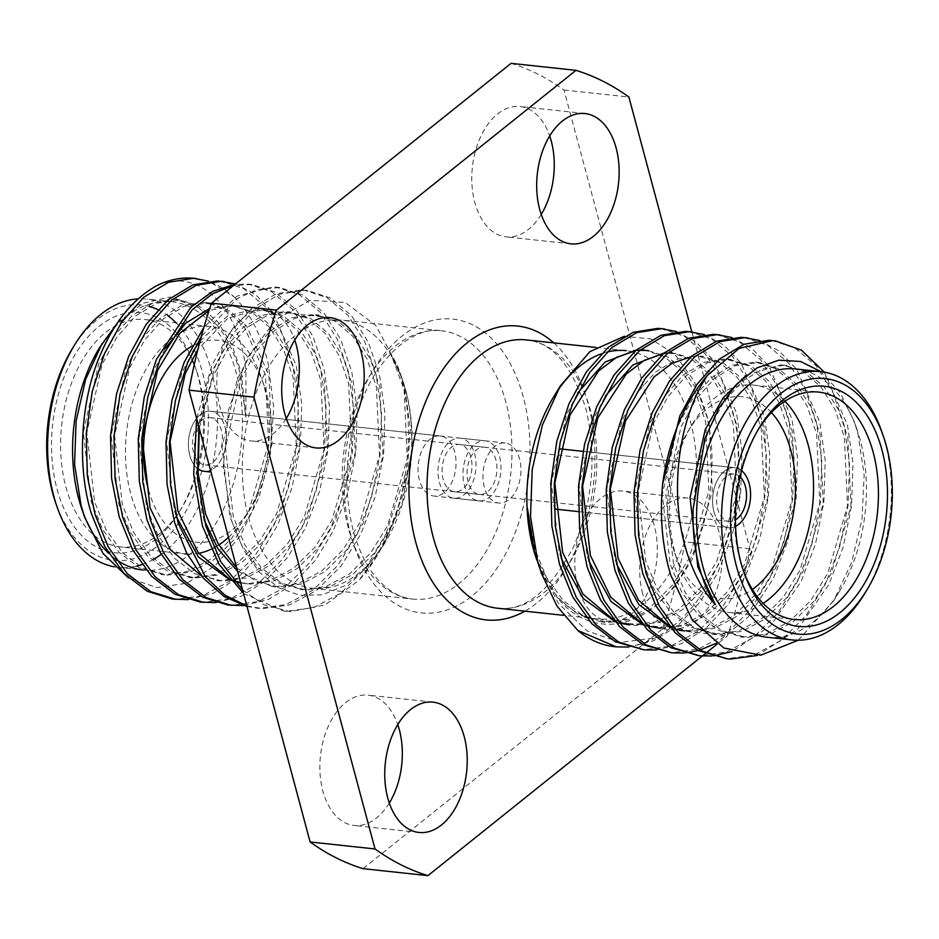<?xml version="1.0" encoding="UTF-8"?>
<svg xmlns="http://www.w3.org/2000/svg" width="939" height="939" viewBox="0 0 939 939"><rect width="100%" height="100%" fill="white"/><g stroke="black" fill="none" stroke-linecap="round" stroke-linejoin="round"><path stroke-width="0.7" stroke-dasharray="4.7 3.52" d="M740.049 476.918A23.768 14.824 96.1 0 0 734.122 474.089A23.768 14.824 96.1 0 0 719.931 484.841A23.768 14.824 96.1 0 0 717.713 508.832A23.768 14.824 96.1 0 0 729.04 521.368A23.768 14.824 96.1 0 0 735.425 519.866M470.897 457.047A23.768 14.824 96.1 0 0 459.57 444.523A23.768 14.824 96.1 0 0 445.379 455.274A23.768 14.824 96.1 0 0 443.149 479.266A23.768 14.824 96.1 0 0 454.476 491.79A23.768 14.824 96.1 0 0 468.667 481.038A23.768 14.824 96.1 0 0 470.897 457.047M439.393 482.259A30.201 18.839 96.1 0 0 453.783 498.175A30.201 18.839 96.1 0 0 471.812 484.524A30.201 18.839 96.1 0 0 474.641 454.053A30.201 18.839 96.1 0 0 460.251 438.137A30.201 18.839 96.1 0 0 442.222 451.788A30.201 18.839 96.1 0 0 439.393 482.259M713.957 511.837A30.201 18.839 96.1 0 0 728.347 527.753A30.201 18.839 96.1 0 0 735.577 526.333A30.201 18.839 96.1 0 1 728.347 527.753A30.201 18.839 96.1 0 1 713.957 511.837A30.201 18.839 96.1 0 1 716.786 481.367A30.201 18.839 96.1 0 1 734.814 467.704A30.201 18.839 96.1 0 0 716.786 481.367A30.201 18.839 96.1 0 0 713.957 511.837M741.575 470.639A30.201 18.839 96.1 0 0 734.814 467.704A30.201 18.839 96.1 0 1 741.575 470.639M193.551 452.375A23.768 14.824 -83.9 0 1 195.77 428.395A23.768 14.824 -83.9 0 1 209.96 417.632A23.768 14.824 -83.9 0 1 221.287 430.168A23.768 14.824 -83.9 0 1 219.069 454.159A23.768 14.824 -83.9 0 1 204.878 464.911A23.768 14.824 -83.9 0 1 193.551 452.375M468.103 481.953A23.768 14.824 -83.9 0 1 470.333 457.962A23.768 14.824 -83.9 0 1 484.524 447.21A23.768 14.824 -83.9 0 1 495.851 459.734A23.768 14.824 -83.9 0 1 493.621 483.726A23.768 14.824 -83.9 0 1 479.43 494.477A23.768 14.824 -83.9 0 1 468.103 481.953M499.607 456.741A30.201 18.839 -83.9 0 1 496.778 487.212A30.201 18.839 -83.9 0 1 478.749 500.863A30.201 18.839 -83.9 0 1 464.359 484.947A30.201 18.839 -83.9 0 1 467.188 454.476A30.201 18.839 -83.9 0 1 485.217 440.825A30.201 18.839 -83.9 0 1 499.607 456.741M225.043 427.163A30.201 18.839 -83.9 0 1 222.214 457.633A30.201 18.839 -83.9 0 1 204.186 471.296A30.201 18.839 -83.9 0 0 222.214 457.633A30.201 18.839 -83.9 0 0 225.043 427.163A30.201 18.839 -83.9 0 0 210.653 411.247A30.201 18.839 -83.9 0 1 225.043 427.163M485.217 440.825L210.653 411.247A30.201 18.839 -83.9 0 0 192.624 424.909A30.201 18.839 -83.9 0 0 189.795 455.38A30.201 18.839 -83.9 0 0 196.873 467.904A30.201 18.839 -83.9 0 1 189.795 455.38A30.201 18.839 -83.9 0 1 192.624 424.909A30.201 18.839 -83.9 0 1 210.653 411.247L440.285 435.978A30.201 18.839 -83.9 0 1 454.676 451.894A30.201 18.839 -83.9 0 1 451.847 482.364A30.201 18.839 -83.9 0 1 433.818 496.027A30.201 18.839 -83.9 0 1 419.428 480.111A30.201 18.839 -83.9 0 1 422.257 449.64A30.201 18.839 -83.9 0 1 440.285 435.978M286.278 418.512A65.53 40.882 -83.9 0 1 251.042 440.931A65.53 40.882 -83.9 0 1 219.808 406.387A65.53 40.882 -83.9 0 1 225.947 340.27A65.53 40.882 -83.9 0 1 265.068 310.621A65.53 40.882 -83.9 0 1 294.729 340.035M541.24 214.432A65.53 40.882 -83.9 0 1 505.992 236.851A65.53 40.882 -83.9 0 1 474.77 202.308A65.53 40.882 -83.9 0 1 480.909 136.19A65.53 40.882 -83.9 0 1 520.03 106.541A65.53 40.882 -83.9 0 1 549.691 135.955M577.802 586.84A65.53 40.882 -83.9 0 1 583.941 520.722A65.53 40.882 -83.9 0 1 623.073 491.085A65.53 40.882 -83.9 0 1 654.295 525.617A65.53 40.882 -83.9 0 1 648.156 591.746A65.53 40.882 -83.9 0 1 609.035 621.383A65.53 40.882 -83.9 0 1 577.802 586.84M642.699 593.835A65.53 40.882 -83.9 0 1 648.837 527.706A65.53 40.882 -83.9 0 1 687.958 498.069A65.53 40.882 -83.9 0 1 719.192 532.613A65.53 40.882 -83.9 0 1 713.053 598.73A65.53 40.882 -83.9 0 1 673.932 628.379A65.53 40.882 -83.9 0 1 642.699 593.835M389.309 803.045A65.53 40.882 -83.9 0 1 354.073 825.463A65.53 40.882 -83.9 0 1 322.84 790.92A65.53 40.882 -83.9 0 1 328.99 724.802A65.53 40.882 -83.9 0 1 368.111 695.153A65.53 40.882 -83.9 0 1 397.76 724.568M228.494 537.354A114.358 71.341 96.1 0 0 246.687 514.772A114.358 71.341 96.1 0 0 264.176 386.774A114.358 71.341 96.1 0 0 261.441 377.818A114.358 71.341 96.1 0 0 209.679 326.502A114.358 71.341 96.1 0 0 141.413 378.229A114.358 71.341 96.1 0 0 130.697 493.621A114.358 71.341 96.1 0 0 185.194 553.893L120.298 546.909A114.358 71.341 -83.9 0 1 65.8 486.625A114.358 71.341 -83.9 0 1 76.517 371.234A114.358 71.341 -83.9 0 1 144.782 319.506A114.358 71.341 -83.9 0 1 191.955 359.473M191.967 346.186A101.506 63.324 -83.9 0 1 197.002 343.721M198.422 343.146A101.506 63.324 -83.9 0 1 264.235 385.906A101.506 63.324 -83.9 0 1 266.664 393.852A101.506 63.324 -83.9 0 1 251.136 507.471A101.506 63.324 -83.9 0 1 148.174 488.691M194.256 364.731A114.358 71.341 -83.9 0 1 196.544 370.823A114.358 71.341 -83.9 0 1 199.279 379.79A114.358 71.341 -83.9 0 1 198.188 468.948M198.035 376.246A120.779 75.355 96.1 0 0 195.148 366.785A120.779 75.355 96.1 0 0 95.872 329.037A120.779 75.355 96.1 0 0 57.056 489.09A120.779 75.355 96.1 0 0 179.56 511.438A120.779 75.355 96.1 0 0 198.035 376.246M176.133 322.887A128.49 80.167 -83.9 0 1 202.531 372.642A128.49 80.167 -83.9 0 1 161.238 542.906A128.49 80.167 -83.9 0 1 55.636 502.752M114.464 566.827A134.911 84.17 96.1 0 0 118.091 567.344A134.911 84.17 96.1 0 0 136.331 566.17M141.906 564.574A134.911 84.17 96.1 0 0 153.785 559.186M161.25 554.339A134.911 84.17 96.1 0 0 211.275 370.177A134.911 84.17 96.1 0 0 146.989 299.072A134.911 84.17 96.1 0 0 138.01 298.872M248.495 517.201A134.911 84.17 96.1 0 0 312.781 588.319A134.911 84.17 96.1 0 0 385.33 542.155A134.911 84.17 96.1 0 0 405.965 391.152A134.911 84.17 96.1 0 0 402.737 380.588A134.911 84.17 96.1 0 0 341.679 320.035A134.911 84.17 96.1 0 0 261.136 381.058A134.911 84.17 96.1 0 0 248.495 517.201M405.484 389.767L402.185 379.004L391.246 355.036L401.528 377.079L404.674 387.467L410.331 428.067L407.385 472.129L396.129 515.757L377.466 555.078L358.768 580.548A160.616 100.203 96.1 0 0 376.433 556.768A160.616 100.203 96.1 0 0 405.472 473.702C410.554 439.851 409.204 408.031 401.434 378.241L397.702 366.034L375.776 325.446L345.176 302.475L310.152 300.327L275.878 319.647L247.297 357.794L228.682 409.322L223.294 466.894L231.992 521.849L243.588 549.843L259.457 572.285L278.66 587.755L300.022 595.396L322.453 594.774L344.766 585.701L365.541 568.799L383.57 545.066L402.62 501.684L411.411 452.398C412.644 430.179 410.672 409.298 405.484 389.767M172.53 599.059L175.793 599.328L202.824 595.631L230.043 581.006L254.598 556.393L274.153 524.795L288.461 487.611L296.912 445.837L298.297 403.664L292.839 365.341L281.665 332.934L264.892 306.396L243.882 288.707L220.794 281.172M188.234 599.634L213.317 593.319L237.943 577.837L259.95 554.303L277.615 525.171L291.923 487.975L300.374 446.213L301.759 404.04L296.301 365.717L272.873 312.464L255.338 294.341L235.536 283.918M200.265 602.04L203.528 602.31L230.56 598.624L257.779 583.988L282.334 559.386L301.889 527.788L316.197 490.592L324.636 448.819L326.033 406.646L320.563 368.334L309.401 335.927L292.628 309.389L271.617 291.689L248.53 284.153L235.09 284.282M215.97 602.627L241.041 596.312L265.678 580.83L287.674 557.297L305.351 528.152L319.659 490.968L328.11 449.194L329.495 407.021L324.037 368.71L312.863 336.291L296.102 309.753L275.08 292.064L251.992 284.529L233.588 285.479M227.989 605.033L231.264 605.303L258.284 601.606L285.515 586.981L310.07 562.367L329.612 530.77L343.92 493.585L352.371 451.812L353.757 409.639L348.299 371.316L337.136 338.909L320.363 312.37L299.353 294.682L276.266 287.146L273.249 286.9L237.356 296.02L203.963 327.124M243.706 605.608L268.777 599.293L293.414 583.812L315.41 560.278L333.087 531.145L347.395 493.949L355.834 452.187L357.231 410.014L351.773 371.691L340.599 339.284L323.826 312.746L302.816 295.046L279.728 287.522L257.004 289.529L236.98 298.731L201.31 336.502M247.016 606.5L258.988 608.284L286.019 604.599L313.25 589.962L337.805 565.36L357.348 533.763L371.656 496.567L380.107 454.793L381.492 412.62L376.034 374.309L364.872 341.902L348.099 315.363L327.089 297.663L304.001 290.128L300.985 289.893L276.148 293.813L251.347 308.708L229.233 333.58L211.874 365.412L196.65 418.548M246.851 605.89L262.462 608.66L289.482 604.974L316.713 590.338L341.268 565.736L360.822 534.127L375.119 496.942L383.57 455.169L384.955 412.996L379.497 374.684L368.334 342.266L351.562 315.727L330.551 298.039L307.464 290.503L304.447 290.257L279.611 294.189L254.821 309.084L232.696 333.955L215.336 365.787L198.927 427.022M194.666 278.355A160.616 100.203 -83.9 0 1 233.975 296.771L208.517 281.16M99.393 347.911A134.911 84.17 -83.9 0 1 171.943 301.759A134.911 84.17 -83.9 0 1 236.241 372.865A134.911 84.17 -83.9 0 1 223.599 509.008A134.911 84.17 -83.9 0 1 143.057 570.032L118.091 567.344M117.457 322.852L142.763 303.32L169.783 297.041L195.735 304.764L217.801 325.974C227.461 338.369 234.738 353.686 239.656 371.903L245.912 417.256L245.924 370.142C238.553 304.318 197.296 267.603 157.083 285.479M115.65 559.116A134.911 84.17 -83.9 0 1 108.678 553.317M83.348 513.257A134.911 84.17 -83.9 0 1 81.986 509.49M233.975 296.771C249.997 312.781 261.429 335.141 268.272 363.839L273.695 407.385L270.514 453.244L259.011 497.435L240.138 536.075L215.289 565.583L186.661 583.272L156.813 587.544L128.397 577.802M553.67 396.845A134.911 84.17 -83.9 0 1 556.98 391.657M601.195 353.886A134.911 84.17 -83.9 0 1 606.782 352.16M595.819 347.407L626.219 350.681A134.911 84.17 -83.9 0 1 690.505 421.799A134.911 84.17 -83.9 0 1 677.864 557.942A134.911 84.17 -83.9 0 1 597.321 618.965A134.911 84.17 -83.9 0 1 536.263 558.412L557.32 597.568C588.166 636.478 637.781 632.076 671.467 589.293C705.612 547.989 720.683 473.256 707.008 417.151L694.226 381.269L675 354.449L650.973 339.002L624.329 336.279M767.057 637.241A134.911 84.17 96.1 0 0 839.607 591.089A134.911 84.17 96.1 0 0 860.241 440.086A134.911 84.17 96.1 0 0 857.014 429.51A134.911 84.17 96.1 0 0 795.943 368.968M798.232 640.234L833.879 600.491L851.614 562.402L862.014 519.267L864.162 474.934L857.87 433.337L854.42 421.998L840.135 392.561L820.897 371.656M881.967 432.198A134.911 84.17 -83.9 0 1 885.195 442.774A134.911 84.17 -83.9 0 1 864.561 593.777M758.313 429.428A114.358 71.341 96.1 0 0 757.21 431.212A114.358 71.341 96.1 0 0 739.721 559.21A114.358 71.341 96.1 0 0 742.456 568.177A114.358 71.341 96.1 0 0 743.16 570.149M763.125 603.401A114.358 71.341 -83.9 0 1 729.321 612.498A114.358 71.341 -83.9 0 1 677.559 561.182A114.358 71.341 -83.9 0 1 674.824 552.226A114.358 71.341 -83.9 0 1 692.313 424.228A114.358 71.341 -83.9 0 1 753.806 385.107A114.358 71.341 -83.9 0 1 784.898 401.188M771.424 412.538A101.506 63.324 96.1 0 0 687.864 431.529A101.506 63.324 96.1 0 0 672.336 545.148A101.506 63.324 96.1 0 0 674.765 553.094A101.506 63.324 96.1 0 0 752.362 589.446M484.324 487.106A30.201 18.839 -83.9 0 1 487.153 456.636A30.201 18.839 -83.9 0 1 505.182 442.973A30.201 18.839 -83.9 0 1 519.572 458.889A30.201 18.839 -83.9 0 1 516.743 489.36A30.201 18.839 -83.9 0 1 498.715 503.022A30.201 18.839 -83.9 0 1 484.324 487.106M824.301 372.137L847.506 425.085L852.964 463.408L851.579 505.581L843.128 547.343L828.82 584.539L797.411 629.635L757.292 655.445M771.987 340.54L795.075 348.064L816.097 365.764L832.87 392.302L844.032 424.71L849.49 463.033L848.105 505.205L839.654 546.979L825.358 584.164L805.803 615.773L781.248 640.375L754.017 654.999L726.997 658.697L723.723 658.427M759.721 340.528L779.3 351.104L796.624 369.227L819.77 422.104L825.228 460.415L823.843 502.588L815.392 544.362L801.084 581.546L770.778 625.527L732.033 651.596M713.476 655.868L711.703 656.021M744.263 337.547L767.351 345.083L788.361 362.783L805.134 389.321L816.308 421.728L821.766 460.051L820.369 502.212L811.93 543.986L797.622 581.182L778.067 612.78L753.512 637.381L726.293 652.018L699.262 655.704L695.999 655.434M731.986 337.535L751.564 348.123L768.888 366.245L792.035 419.111L797.493 457.434L796.108 499.607L787.657 541.369L773.349 578.565L748.137 617.029L715.976 643.356M700.071 650.023L698.264 650.539M685.74 652.887L683.979 653.039M716.527 334.566L739.615 342.101L760.637 359.79L777.398 386.328L788.572 418.747L794.03 457.058L792.645 499.231L784.194 541.005L769.886 578.189L750.331 609.798L725.777 634.4L698.557 649.025L671.526 652.722L668.263 652.452M704.25 334.554L723.828 345.129L741.153 363.252L764.299 416.13L769.757 454.441L768.372 496.614L759.921 538.387L745.613 575.572L727.948 604.716L705.94 628.25L681.315 643.731L656.244 650.046M688.792 331.584L711.879 339.108L732.901 356.808L749.662 383.347L760.836 415.754L766.294 454.077L764.909 496.238L756.458 538.012L742.15 575.208L722.607 606.805L698.053 631.407L670.822 646.044L643.79 649.729L640.527 649.459M676.514 331.561L696.104 342.148L713.429 360.271L736.575 413.137L742.033 451.459L740.636 493.632L732.197 535.394L717.889 572.59L700.212 601.735L678.216 625.268L653.579 640.738L628.508 647.065M661.068 328.591L684.155 336.127L705.166 353.815L721.938 380.354L733.101 412.773C745.449 459.476 737.479 527.53 714.415 572.215C699.438 602.779 679.683 624.717 655.129 638.004A160.616 100.203 -83.9 0 1 614.54 646.666M691.82 331.901L749.956 548.846A411.165 256.523 -83.9 0 1 727.502 635.844L717.15 644.131M706.046 653.016L705.142 653.732M749.956 548.846L685.059 541.862A411.165 256.523 -83.9 0 1 662.605 628.86L363.029 868.645M511.074 63.359A411.165 256.523 -83.9 0 1 563.987 90.038L685.059 541.862M563.987 90.038L628.884 97.022M662.605 628.86L727.502 635.844M693.205 508.574L697.419 467L708.71 429.945L723.406 402.69L742.15 381.387L763.196 368.628L784.288 365.248L806.448 371.879L824.254 387.009L838.433 409.697L847.835 437.41L850.992 506.25L831.191 573.776L814.301 600.796L793.115 621.829L769.64 634.33L746.352 637.475L721.786 630.585L701.609 615.209L685.083 592.263L673.556 564.316L665.786 494.982L680.975 426.963L695.67 399.697L714.426 378.405L735.46 365.635L759.111 362.466L778.713 368.898L796.518 384.016L810.697 406.704L820.111 434.428L823.257 503.257L803.455 570.783L786.565 597.814L765.379 618.848L741.904 631.348L718.628 634.494L694.062 627.592L673.873 612.216L657.347 589.281L645.832 561.334L638.051 492.001L653.239 423.97L667.934 396.716L686.691 375.412L707.724 362.654L728.817 359.273L750.977 365.905L768.795 381.034L782.973 403.723L792.375 431.435L795.521 500.276L775.72 567.802L758.829 594.821L737.643 615.855L714.18 628.355L690.893 631.501L669.272 626.043M690.834 356.797L703.651 356.491L723.241 362.923L741.059 378.041L755.238 400.73L764.639 428.454L767.785 497.283L747.984 564.808L731.094 591.84L709.919 612.874L686.444 625.374L663.157 628.52L641.537 623.062M663.11 353.815L675.916 353.51L695.517 359.93L713.323 375.06L727.502 397.749L736.904 425.461L740.061 494.301L720.248 561.827L703.37 588.847L682.184 609.881L658.709 622.381L635.421 625.527L613.801 620.069M635.374 350.822L639.846 350.341M604.88 622.311L601.406 621.935L627.51 619.024L650.985 606.524L672.171 585.49L689.05 558.47L708.851 490.944L705.705 422.104L696.304 394.38L682.125 371.691L664.307 356.574L644.717 350.141L648.18 350.517L667.782 356.949L685.587 372.067L699.766 394.756L709.168 422.48L712.325 491.308L692.524 558.834L675.634 585.866L654.448 606.899L630.973 619.4L607.686 622.545L583.119 615.644L562.942 600.267L546.416 577.332L534.89 549.385L527.401 508.022M746.376 375.177L780.825 364.872L783.384 365.083L802.974 371.515L820.792 386.633L834.971 409.322L844.372 437.034L847.518 505.875L827.717 573.4L810.838 600.42L789.652 621.454L766.177 633.966L742.89 637.1L718.323 630.21L698.146 614.834L681.608 591.887L670.094 563.94L662.324 494.607L677.5 426.588L692.207 399.321L710.952 378.03L731.997 365.271L755.649 362.09L775.25 368.522L793.056 383.64L807.235 406.329L816.637 434.053L819.794 502.893L799.981 570.419L783.103 597.439L761.916 618.472L738.441 630.973L715.154 634.118L690.588 627.217L670.411 611.841L653.884 588.906L642.358 560.959L634.588 491.625L649.776 423.595L664.472 396.34L683.216 375.048L704.262 362.278L725.354 358.898L747.514 365.541L765.32 380.659L779.499 403.347L788.901 431.06L792.058 499.9L772.257 567.426L755.367 594.446L734.181 615.479L710.706 627.991L684.613 630.891L688.076 631.266M674.895 629.013L670.563 627.628M616.641 564.233L614.622 557.966L606.852 488.632L622.041 420.613L636.736 393.347L655.492 372.055L676.526 359.297L697.618 355.916L719.779 362.548L737.585 377.666L751.775 400.354L761.177 428.078L764.323 496.919L744.521 564.445L727.631 591.464L706.445 612.498L682.97 624.998L656.877 627.909M647.171 626.031L642.839 624.635M588.917 561.24L586.898 554.984L579.117 485.651L594.305 417.62L605.362 395.988M664.108 352.958L668.134 352.864M675.916 353.51L672.441 353.134L692.043 359.567L709.861 374.684L724.039 397.373L733.441 425.085L736.587 493.926L716.786 561.452L699.895 588.471L678.709 609.505L655.246 622.017L629.142 624.916L632.616 625.292M619.435 623.038L615.104 621.653M561.182 558.259L559.163 551.991L551.393 482.658L566.569 414.639L577.626 393.007M636.384 349.965L640.398 349.871M601.406 621.935L578.412 614.611L557.32 597.568M537.965 563.353L558.376 603.354L586.793 630.726L620.022 642.393L655.129 638.004M243.506 593.413L283.472 611.007L286.724 611.277L313.755 607.58L340.986 592.955L365.529 568.341L385.084 536.744L405.472 473.702M242.567 589.903L264.094 604.822L290.198 611.653L324.988 604.951L358.768 580.548M217.801 325.974L198.516 307.487L176.708 299.741L174.149 299.529L153.057 302.91L132.023 315.668L113.267 336.972L98.572 364.226L83.383 432.257L91.165 501.59L102.68 529.537L119.206 552.472L139.383 567.849L163.961 574.75L187.237 571.605L210.712 559.104L231.898 538.07L248.788 511.051L268.589 443.513L265.444 374.684L244.586 327.676L228.87 312.218L211.228 303.954M206.169 302.945L201.885 302.522L180.793 305.903L159.747 318.661L141.003 339.953L126.307 367.219L111.119 435.238L118.889 504.572L130.415 532.519L146.942 555.465L167.119 570.842L191.685 577.731L214.972 574.598L238.447 562.085L259.634 541.052L276.512 514.032L296.325 446.506L293.168 377.666L283.766 349.954L269.587 327.265L251.781 312.135L232.179 305.715L209.749 308.438M165.088 348.569L154.031 370.201L138.855 438.231L146.625 507.565L158.151 535.512L174.677 558.447L194.854 573.823L219.421 580.725L242.708 577.579L266.183 565.078L287.369 544.045L304.248 517.025L324.061 449.488L320.903 380.659L311.502 352.935L297.323 330.246L279.517 315.128L257.356 308.497L227.825 315.786L200.136 340.834M192.824 351.55L181.767 373.194L166.59 441.213L174.361 510.546L176.379 516.814M230.301 580.208L234.633 581.593M240.713 582.966L247.157 583.706L270.444 580.572L293.907 568.06L315.093 547.026L331.983 520.006L351.785 452.481L348.639 383.64L339.237 355.928L325.058 333.239L307.241 318.11L285.092 311.478L263.988 314.858L242.955 327.617L224.198 348.921L209.503 376.175L194.326 444.206L202.096 513.539L204.115 519.795M237.602 571.358L272.075 586.464L274.892 586.699L298.179 583.553L321.643 571.053L342.829 550.019L359.719 523L379.52 455.462L376.375 386.633L366.973 358.909L352.794 336.221L334.977 321.103L312.816 314.471L291.724 317.84L270.69 330.61L251.934 351.902L237.238 379.168L222.05 447.187L229.832 516.52L241.346 544.467L257.873 567.414L278.05 582.79L302.628 589.68L325.903 586.535L349.378 574.034L370.565 553.001L387.455 525.981L407.256 458.455L404.11 389.615L391.246 355.036M245.912 417.256L241.17 372.067L231.769 344.355L217.59 321.666L199.772 306.537L180.182 300.116L156.52 303.285L135.486 316.044L116.729 337.347L102.034 364.602L86.858 432.633L94.628 501.966L106.142 529.901L122.68 552.848L142.857 568.224L167.424 575.126L190.711 571.98L214.174 559.48L235.36 538.446L252.251 511.415L272.052 443.889L268.906 375.06L246.722 326.349L229.973 311.009L211.357 303.59M204.444 302.722L207.906 303.097L184.255 306.267L163.222 319.037L144.465 340.329L129.77 367.595L114.593 435.614L122.363 504.947L133.878 532.894L150.416 555.841L170.593 571.217L195.159 578.107L218.435 574.961L241.91 562.461L263.096 541.427L279.986 514.408L299.787 446.882L296.642 378.041L287.24 350.329L273.061 327.641L255.244 312.511L233.083 305.879L209.092 310.433M201.275 575.642L222.895 581.1L246.171 577.955L269.646 565.454L290.832 544.42L307.722 517.389L327.523 449.863L324.378 381.034L314.964 353.31L300.785 330.622L282.979 315.504L260.819 308.872L227.79 318.251L197.929 349.331M228.999 578.624L233.764 580.572M240.619 582.614L250.619 584.081L273.906 580.936L297.381 568.435L318.567 547.402L335.446 520.382L355.259 452.856L352.102 384.016L342.7 356.304L328.521 333.615L310.715 318.485L288.555 311.854L267.462 315.234L246.417 327.993L227.672 349.296L212.965 376.551L199.268 428.313M236.651 567.837L255.514 581.03L278.355 587.075L301.642 583.929L325.117 571.428L346.303 550.395L363.182 523.363L382.995 455.838L379.837 387.009L370.436 359.285L356.257 336.596L338.439 321.478L316.29 314.835L295.186 318.215L274.153 330.986L255.396 352.278L240.701 379.544L225.524 447.563L233.295 516.896L244.809 544.843L261.347 567.79L281.524 583.166L306.091 590.056L329.378 586.91L352.841 574.41L374.027 553.376L390.917 526.356L404.193 491.52L411.411 452.398M72.209 348.874A128.49 80.167 -83.9 0 1 149.43 306.478M157.905 309.647A128.49 80.167 -83.9 0 1 167.647 315.492M197.894 469.993A114.358 71.341 -83.9 0 1 181.79 507.788A114.358 71.341 -83.9 0 1 120.298 546.909M187.213 554.069A114.358 71.341 96.1 0 0 198.657 553.317M211.111 549.233A114.358 71.341 96.1 0 0 213.799 547.883M216.44 546.392A114.358 71.341 96.1 0 0 218.81 544.913M348.334 527.953A134.911 84.17 -83.9 0 1 360.975 391.821A134.911 84.17 -83.9 0 1 441.518 330.786A134.911 84.17 -83.9 0 1 505.804 401.904A134.911 84.17 -83.9 0 1 493.163 538.047A134.911 84.17 -83.9 0 1 412.62 599.07A134.911 84.17 -83.9 0 1 348.334 527.953M523.293 396.974A147.763 92.186 96.1 0 0 402.197 335.939A147.763 92.186 96.1 0 0 350.81 535.03A147.763 92.186 96.1 0 0 471.906 596.065A147.763 92.186 96.1 0 0 523.293 396.974M590.666 411.047A134.911 84.17 96.1 0 0 526.38 339.93C551.756 342.031 571.546 364.837 585.76 408.371C597.098 455.485 592.967 501.766 573.377 547.214C549.855 591.312 524.561 611.641 497.482 608.214A134.911 84.17 96.1 0 0 578.025 547.179A134.911 84.17 96.1 0 0 590.666 411.047M553.775 342.888A147.763 92.186 -83.9 0 1 588.19 403.97A147.763 92.186 -83.9 0 1 524.889 611.16M459.57 444.523L734.122 474.089M453.783 498.175L498.715 503.022M578.295 511.591L728.347 527.753L578.295 511.591M460.251 438.137L505.182 442.973M583.025 451.354L734.814 467.704L583.025 451.354M454.476 491.79L729.04 521.368M484.524 447.21L209.96 417.632M478.749 500.863L433.818 496.027M479.43 494.477L204.878 464.911M329.965 317.617L265.068 310.621M584.927 113.537L520.03 106.541M687.958 498.069L623.073 491.085M433.008 702.149L368.111 695.153M264.235 385.906L261.441 377.818M209.679 326.502L144.782 319.506M196.544 370.823L195.148 366.785M312.781 588.319L412.62 599.07C401.587 598.084 390.859 592.486 380.459 582.286C368.64 570.396 359.567 553.188 353.24 530.629C343.381 491.308 345.094 451.072 358.381 409.932C376.457 355.212 414.909 326.033 441.518 330.786L341.679 320.035M402.737 380.588L402.185 379.004M401.528 377.079L397.713 366.034M385.33 542.155L383.57 545.066M255.725 608.014L259.199 608.39M248.53 284.153L251.992 284.529M276.266 287.146L279.728 287.522M303.99 290.128L307.464 290.503M857.014 429.51L854.42 422.01M839.607 591.089L833.879 600.491M757.21 431.212L759.44 427.562M687.864 431.529L692.313 424.228M753.806 385.107L818.702 392.091M597.321 618.965L563.47 615.315M786.847 365.459L783.384 365.083M743.547 637.241L740.073 636.865M759.111 362.466L755.649 362.09M715.811 634.259L712.349 633.884M731.375 359.484L727.913 359.109M703.651 356.491L700.177 356.116M729.321 612.498L794.218 619.494M674.765 553.094L677.559 561.182M742.456 568.177L743.852 572.215M171.943 301.759L146.989 299.072M283.461 611.007L286.923 611.383M176.708 299.741L180.182 300.116M161.144 574.515L164.607 574.891M188.88 577.497L192.342 577.872M232.179 305.715L235.642 306.091M216.616 580.49L220.078 580.865M259.915 308.696L263.378 309.072M244.34 583.471L247.814 583.847M287.651 311.689L291.113 312.065M272.075 586.464L275.55 586.84M315.375 314.671L318.849 315.046M299.811 589.446L303.274 589.821M377.466 555.078L376.433 556.768M181.79 507.788L179.56 511.438M251.136 507.471L246.687 514.772M418.97 832.459L354.073 825.463M673.932 628.379L609.035 621.383M570.889 243.847L505.992 236.851M315.927 447.915L251.042 440.931"/><path stroke-width="1.41" d="M735.425 519.866A23.768 14.824 96.1 0 0 745.449 486.625A23.768 14.824 96.1 0 0 740.049 476.918M735.577 526.333A30.201 18.839 96.1 0 0 749.205 483.62A30.201 18.839 96.1 0 0 741.575 470.639A30.201 18.839 96.1 0 1 749.205 483.62A30.201 18.839 96.1 0 1 735.577 526.333M204.186 471.296A30.201 18.839 -83.9 0 1 196.873 467.904A30.201 18.839 -83.9 0 0 204.186 471.296L210.982 472.024L204.186 471.296M294.729 340.035A65.53 40.882 -83.9 0 1 296.301 345.165A65.53 40.882 -83.9 0 1 286.278 418.512M284.705 413.383A65.53 40.882 -83.9 0 1 290.844 347.254A65.53 40.882 -83.9 0 1 329.965 317.617A65.53 40.882 -83.9 0 1 361.198 352.16A65.53 40.882 -83.9 0 1 355.059 418.278A65.53 40.882 -83.9 0 1 315.927 447.915A65.53 40.882 -83.9 0 1 284.705 413.383M549.691 135.955A65.53 40.882 -83.9 0 1 551.263 141.085A65.53 40.882 -83.9 0 1 541.24 214.432M539.667 209.303A65.53 40.882 -83.9 0 1 545.805 143.174A65.53 40.882 -83.9 0 1 584.927 113.537A65.53 40.882 -83.9 0 1 616.16 148.08A65.53 40.882 -83.9 0 1 610.01 214.198A65.53 40.882 -83.9 0 1 570.889 243.847A65.53 40.882 -83.9 0 1 539.667 209.303M397.76 724.568A65.53 40.882 -83.9 0 1 399.333 729.697A65.53 40.882 -83.9 0 1 389.309 803.045M387.737 797.915A65.53 40.882 -83.9 0 1 393.887 731.786A65.53 40.882 -83.9 0 1 433.008 702.149A65.53 40.882 -83.9 0 1 464.23 736.692A65.53 40.882 -83.9 0 1 458.091 802.81A65.53 40.882 -83.9 0 1 418.97 832.459A65.53 40.882 -83.9 0 1 387.737 797.915M148.174 488.691A101.506 63.324 -83.9 0 1 191.967 346.186M197.002 343.721A101.506 63.324 -83.9 0 1 198.422 343.146M191.955 359.473A114.358 71.341 -83.9 0 1 194.256 364.731M57.033 506.802L55.636 502.752A128.49 80.167 -83.9 0 1 52.561 492.693A128.49 80.167 -83.9 0 1 72.209 348.874L74.439 345.223A134.911 84.17 96.1 0 0 53.805 496.226A134.911 84.17 96.1 0 0 57.033 506.802A134.911 84.17 96.1 0 0 114.464 566.827M136.331 566.17A134.911 84.17 96.1 0 0 141.906 564.574M153.785 559.186A134.911 84.17 96.1 0 0 161.25 554.339M196.521 278.554L194.666 278.355A160.616 100.203 -83.9 0 0 157.083 285.479C133.502 298.543 114.793 321.208 100.943 353.463C80.531 398.441 76.493 466.918 91.494 513.915L104.781 546.545L123.901 573.342L147.282 591.288L172.53 599.059L188.234 599.634M208.517 281.16L193.516 278.308L168.68 282.24L143.89 297.135L121.765 322.007L104.405 353.839L92.28 391.27L86.271 433.302L87.315 475.733L94.968 514.29L108.243 546.921L127.364 573.717L150.745 591.664L175.992 599.434M235.536 283.918L217.789 280.925L192.941 284.857L168.151 299.752L146.026 324.612L128.666 356.456L116.553 393.875L110.532 435.907L111.588 478.35L119.23 516.896L132.516 549.538L151.637 576.335L175.018 594.281L200.265 602.04L215.97 602.627M224.268 281.547L221.252 281.301L196.415 285.233L171.614 300.128L149.501 324.988L132.141 356.832L120.016 394.251L114.006 436.283L115.051 478.714L122.692 517.272L135.979 549.914L155.099 576.699L178.48 594.657L203.728 602.415M235.09 284.282L212.613 291.419L190.863 307.276L156.402 359.437L144.289 396.868L138.268 438.9L139.312 481.331L146.965 519.889L160.252 552.519L179.372 579.316L202.754 597.263L227.989 605.033L243.706 605.608M233.588 285.479L212.355 293.837L192.037 309.917L159.865 359.813L147.752 397.244L141.742 439.276L142.787 481.707L150.428 520.253L163.715 552.895L182.835 579.692L206.216 597.638L231.464 605.409M203.963 327.124L184.138 362.431L172.025 399.85L166.003 441.882L167.048 484.324L174.701 522.87L186.603 552.895L203.458 578.271L224.186 596.594L247.016 606.5M201.31 336.502L187.6 362.806L175.487 400.225L169.466 442.257L170.511 484.688L178.164 523.246L205.453 576.886L225.078 595.232L246.851 605.89M196.65 418.548L193.704 474.418L202.425 525.863L218.998 564.257L243.506 593.413M198.927 427.022L197.436 478.831L205.899 526.227L220.794 561.78L242.567 589.903M128.397 577.802L103.067 553.552L84.721 517.377L81.986 509.49A134.911 84.17 -83.9 0 1 78.759 498.914A134.911 84.17 -83.9 0 1 99.393 347.911L117.457 322.852M84.721 517.377L81.13 505.663L74.58 464.523L76.094 421.188L85.578 379.556L102.14 343.392M143.057 570.032A134.911 84.17 -83.9 0 1 115.65 559.116M108.678 553.317A134.911 84.17 -83.9 0 1 83.348 513.257M536.263 558.412A134.911 84.17 -83.9 0 1 533.035 547.848A134.911 84.17 -83.9 0 1 553.67 396.845L560.301 385.964L589.974 351.597L624.329 336.279M556.98 391.657A134.911 84.17 -83.9 0 1 601.195 353.886M606.782 352.16A134.911 84.17 -83.9 0 1 626.219 350.681M536.815 559.996L533.516 549.233L527.401 508.022L534.326 551.533L541.427 573.353L537.566 560.759L530.523 516.438L532.19 469.735L542.425 424.921L560.301 385.964M883.364 436.248A128.49 80.167 96.1 0 0 777.762 396.094A128.49 80.167 96.1 0 0 736.469 566.358A128.49 80.167 96.1 0 0 866.791 590.126A128.49 80.167 96.1 0 0 886.439 446.307A128.49 80.167 96.1 0 0 883.364 436.248L881.967 432.198A134.911 84.17 -83.9 0 0 820.909 371.656L795.943 368.968A134.911 84.17 96.1 0 0 715.401 429.992A134.911 84.17 96.1 0 0 702.759 566.135A134.911 84.17 96.1 0 0 767.057 637.241L792.011 639.929A134.911 84.17 -83.9 0 1 727.725 568.823A134.911 84.17 -83.9 0 1 740.366 432.679A134.911 84.17 -83.9 0 1 820.909 371.656L800.603 361.492L778.748 360.177L756.904 367.959L736.481 384.356L718.758 408.359L704.943 438.419L693.205 508.574C692.43 529.326 694.484 548.822 699.344 567.097C703.135 581.253 708.464 593.777 715.307 604.669C706.328 594.774 698.909 582.849 693.076 568.858C666.784 509.044 675.223 423.289 707.396 375.4L739.075 348.416L772.457 340.669L775.461 340.916L801.378 350.13L824.301 372.137M707.396 375.4A160.616 100.203 96.1 0 0 662.641 484.066C659.589 516.415 662.277 546.78 670.728 575.161L692.325 619.998L723.805 648.004L760.778 655.187L798.232 640.234M866.791 590.126L864.561 593.777A134.911 84.17 -83.9 0 1 792.011 639.929M740.965 562.754A120.779 75.355 -83.9 0 1 759.44 427.562A120.779 75.355 -83.9 0 1 881.944 449.91A120.779 75.355 -83.9 0 1 843.128 609.963A120.779 75.355 -83.9 0 1 743.852 572.215A120.779 75.355 -83.9 0 1 740.965 562.754M743.16 570.149A114.358 71.341 96.1 0 0 794.218 619.494A114.358 71.341 96.1 0 0 862.483 567.766A114.358 71.341 96.1 0 0 873.2 452.375A114.358 71.341 96.1 0 0 818.702 392.091A114.358 71.341 96.1 0 0 758.313 429.428M784.898 401.188A114.358 71.341 -83.9 0 1 808.303 445.379A114.358 71.341 -83.9 0 1 763.125 603.401M752.362 589.446A101.506 63.324 96.1 0 0 790.826 450.309A101.506 63.324 96.1 0 0 771.424 412.538M757.292 655.445L730.46 659.072L727.197 658.802L701.949 651.032L678.568 633.086L659.448 606.289L646.161 573.659L638.52 535.101L637.475 492.67L643.485 450.638L655.61 413.207L672.97 381.375L695.083 356.503L719.884 341.608L744.721 337.676L759.721 340.528M727.197 658.802L698.487 650.657L675.106 632.71L655.985 605.925L642.699 573.283L635.046 534.725L634.001 492.294L640.022 450.262L652.136 412.831L669.495 380.999L691.62 356.127L716.41 341.233L741.247 337.312L747.726 337.923M732.033 651.596L713.476 655.868M711.703 656.021L699.461 655.809L674.214 648.051L650.833 630.092L631.712 603.308L618.437 570.666L610.784 532.108L609.74 489.677L615.749 447.645L627.874 410.226L645.234 378.382L667.347 353.522L692.149 338.627L716.985 334.695L731.986 337.535M699.461 655.809L670.751 647.675L647.37 629.729L628.25 602.932L614.963 570.29L607.322 531.744L606.277 489.301L612.287 447.269L624.4 409.85L641.771 378.006L663.885 353.146L688.674 338.251L713.523 334.319L720.002 334.941M715.976 643.356L700.071 650.023M698.264 650.539L685.74 652.887M683.979 653.039L671.725 652.828L646.49 645.058L623.097 627.111L603.977 600.314L590.701 567.684L583.049 529.127L582.004 486.695L588.025 444.663L600.138 407.233L617.498 375.4L639.623 350.529L664.413 335.634L689.249 331.702L704.25 334.554M671.725 652.828L643.015 644.682L619.634 626.736L600.514 599.951L587.227 567.309L579.586 528.751L578.541 486.32L584.551 444.288L596.676 406.857L614.036 375.025L636.149 350.153L660.95 335.258L685.787 331.338L692.266 331.948M656.244 650.046L643.99 649.835L618.754 642.076L595.373 624.118L576.253 597.333L562.966 564.691L555.313 526.133L554.268 483.702L560.29 441.67L572.403 404.251L589.762 372.407L611.888 347.547L636.677 332.652L661.514 328.72L676.514 331.561M644.001 649.835L615.28 641.701L591.899 623.754L572.778 596.958L559.503 564.316L551.85 525.77L550.806 483.327L556.815 441.295L568.94 403.876L586.3 372.032L608.425 347.172L633.215 332.277L658.051 328.345L664.53 328.967M662.641 484.066L679.871 415.824L697.231 383.981L719.356 359.121L744.146 344.226L768.982 340.294L775.461 340.916M702.255 656.056L427.926 875.641A411.165 256.523 -83.9 0 1 375.013 848.962L253.941 397.138A411.165 256.523 -83.9 0 1 276.395 310.14L575.971 70.355A411.165 256.523 -83.9 0 1 628.884 97.022L691.82 331.901M717.15 644.131L706.046 653.016M705.142 653.732L702.536 655.821M575.971 70.355L511.074 63.359L211.498 303.156L276.395 310.14M427.926 875.641L363.029 868.645A411.165 256.523 -83.9 0 1 310.116 841.978L189.044 390.154A411.165 256.523 -83.9 0 1 211.498 303.156M253.941 397.138L189.044 390.154M310.116 841.978L375.013 848.962M628.508 647.065L616.277 646.854L577.778 630.445L556.956 606.031L541.427 573.353M616.266 646.854L614.54 646.666A160.616 100.203 -83.9 0 1 577.778 630.445M669.272 626.043L638.461 600.138L618.097 558.341L610.327 489.008L625.503 420.989L654.049 376.95L672.101 363.287L690.834 356.797M641.537 623.062L610.737 597.157L590.361 555.36L582.591 486.026L597.767 417.996L626.313 373.968L644.365 360.294L663.11 353.815M613.801 620.069L583.002 594.164L562.625 552.367L554.855 483.033L570.043 415.015L598.577 370.975L616.63 357.313L635.374 350.822M639.846 350.341L648.18 350.517M715.307 604.669L697.83 566.933L690.059 497.6L705.236 429.569L723.159 397.796L746.376 375.177M684.613 630.891L674.895 629.013M670.563 627.628L638.778 604.516L616.641 564.233M660.34 628.285L647.171 626.031M642.839 624.635L611.043 601.523L588.917 561.24M605.362 395.988L632.874 365.013L664.108 352.958M668.134 352.864L672.441 353.134M629.142 624.916L619.435 623.038M615.104 621.653L583.307 598.542L561.182 558.259M577.626 393.007L605.15 362.031L636.384 349.965M640.398 349.871L644.717 350.141M138.01 298.872A134.911 84.17 96.1 0 0 74.439 345.223M211.228 303.954L206.169 302.945M209.749 308.438L185.828 323.098L165.088 348.569M200.136 340.834L192.824 351.55M176.379 516.814L198.505 557.097L230.301 580.208M234.633 581.593L240.713 582.966M204.115 519.795L218.094 549.033L237.602 571.358M211.357 303.59L207.906 303.097M209.092 310.433L179.901 333.192L157.506 370.576L142.317 438.607L150.099 507.94L170.464 549.738L201.275 575.642M197.929 349.331L185.241 373.569L170.053 441.588L177.823 510.922L198.199 552.719L228.999 578.624M233.764 580.572L240.619 582.614M199.268 428.313L198.106 472.998L205.559 513.915L218.235 543.927L236.651 567.837M149.43 306.478A128.49 80.167 -83.9 0 1 157.905 309.647M167.647 315.492A128.49 80.167 -83.9 0 1 176.133 322.887M198.188 468.948A114.358 71.341 -83.9 0 1 197.894 469.993M185.194 553.893A114.358 71.341 96.1 0 0 187.213 554.069M198.657 553.317A114.358 71.341 96.1 0 0 211.111 549.233M213.799 547.883A114.358 71.341 96.1 0 0 216.44 546.392M218.81 544.913A114.358 71.341 96.1 0 0 228.494 537.354M595.819 347.407L526.38 339.93A134.911 84.17 96.1 0 0 445.837 400.953A134.911 84.17 96.1 0 0 433.196 537.096A134.911 84.17 96.1 0 0 497.482 608.214L563.47 615.315M524.889 611.16A147.763 92.186 -83.9 0 1 415.707 542.026A147.763 92.186 -83.9 0 1 443.325 368.91A147.763 92.186 -83.9 0 1 553.775 342.888M554.996 509.079L578.295 511.591L554.996 509.079M559.433 448.819L583.025 451.354L559.433 448.819"/></g></svg>
